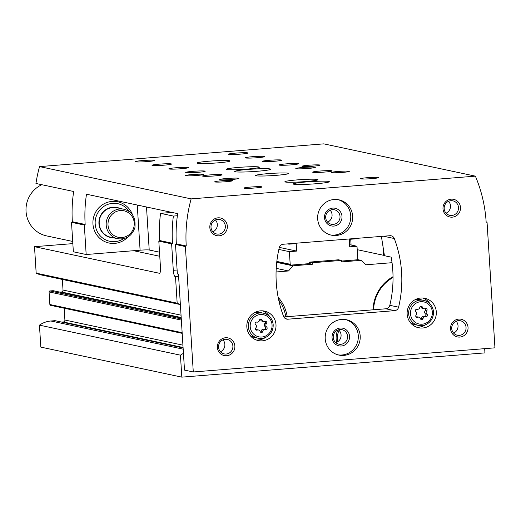 <?xml version="1.0" encoding="UTF-8"?>
<svg xmlns="http://www.w3.org/2000/svg" width="521" height="521" viewBox="0 0 521 521"><rect width="100%" height="100%" fill="white"/><g stroke="black" fill="none" stroke-linecap="round" stroke-linejoin="round"><path stroke-width="0.78" d="M337.68 330.125A19.57 18.958 102 0 0 336.612 342.362M178.605 276.456L175.505 276.703L177.173 303.17A24.09 23.334 102 0 0 180.37 304.459M183.444 353.381A24.09 23.334 102 0 0 180.442 355.166L181.822 377.139L484.947 352.886L484.68 348.653M392.046 262.688L366.035 264.772L361.073 260.35L341.542 261.913L341.45 260.409L312.3 262.747L312.398 264.245L292.867 265.808L288.51 270.972L276.078 271.969M393.029 276.684A38.684 37.466 102 0 0 373.016 309.819M287.234 316.683A38.684 37.466 102 0 0 278.155 297.302M341.489 261.06L356.976 259.816L357.797 258.846L357.002 246.257L349.715 246.837L349.246 239.347L356.527 238.761L356.507 238.384M357.217 259.53L361.073 260.35M276.762 262.037L291.109 265.091L309.467 263.619L312.398 264.245M276.723 262.369L292.867 265.808M175.505 276.703L175.141 276.625A6.024 1.439 85.4 0 1 173.298 270.314L171.63 243.854L172.471 243.261L159.654 240.533L158.814 241.125L171.63 243.854M158.814 241.125L160.481 267.586A6.024 1.439 85.4 0 1 159.491 273.278A6.024 1.439 85.4 0 1 159.393 273.271L34.51 246.687L36.177 273.154L177.173 303.17M72.842 243.62L34.51 246.687M55.304 320.741A0.599 0.586 102 0 0 54.985 320.675L50.902 321.001A24.09 23.334 102 0 0 39.446 325.15L40.833 347.116L181.822 377.139M61.752 322.095L63.269 321.971A1.804 1.752 102 0 0 64.904 320.031L64.161 308.224M53.416 290.764A0.599 0.586 102 0 0 53.096 290.698L49.892 290.952A0.905 0.873 102 0 0 49.078 291.923L49.866 304.511A0.905 0.873 102 0 0 50.557 305.326L182.187 333.355M59.869 292.112L61.38 291.994A1.804 1.752 102 0 0 63.021 290.054L62.351 279.445M36.177 273.154A24.09 23.334 102 0 0 41.511 275.01L180.377 304.577M133.643 250.712L159.765 256.28M171.989 212.431L160.546 213.343L173.369 216.072A138.514 134.164 102 0 0 172.471 243.261M177.368 215.753L173.369 216.072M159.654 240.533A138.514 134.164 -78 0 1 160.546 213.343M39.446 325.15L180.442 355.166M309.467 263.619L309.376 262.122L338.52 259.79L341.45 260.409M309.376 262.122L312.3 262.747M276.228 268.361L288.51 270.972M279.347 247.397L296.67 251.083L289.383 251.669L290.177 264.258L291.109 265.091M278.865 249.429L289.383 251.669M287.618 243.893L288.914 244.173L296.195 243.587L296.67 251.083M288.888 243.795L288.914 244.173M276.833 261.418L290.177 264.258M349.578 244.675L357.002 246.257M393.036 277.524A37.642 36.457 102 0 0 373.59 309.774M285.801 316.794A37.642 36.457 102 0 0 278.728 300.083M339.015 330.268A19.57 18.958 102 0 0 337.719 341.763M255.791 327.93A1.355 1.309 102 0 0 257.211 330.099A2.371 2.299 102 0 1 260.207 331.59A1.355 1.309 102 0 0 262.76 331.382A2.371 2.299 102 0 1 265.547 329.435A1.355 1.309 102 0 0 266.68 327.058A2.371 2.299 102 0 1 266.459 323.626A1.355 1.309 102 0 0 265.039 321.457A2.371 2.299 102 0 1 262.043 319.972A1.355 1.309 102 0 0 259.491 320.174A2.371 2.299 102 0 1 256.71 322.121A1.355 1.309 102 0 0 255.577 324.498A2.371 2.299 102 0 1 255.791 327.93M416.097 315.107A1.355 1.309 102 0 0 417.516 317.276A2.371 2.299 102 0 1 420.512 318.761A1.355 1.309 102 0 0 423.065 318.559A2.371 2.299 102 0 1 425.846 316.612A1.355 1.309 102 0 0 426.979 314.235A2.371 2.299 102 0 1 426.764 310.803A1.355 1.309 102 0 0 425.344 308.627A2.371 2.299 102 0 1 422.349 307.143A1.355 1.309 102 0 0 419.796 307.344A2.371 2.299 102 0 1 417.034 309.298A1.355 1.309 102 0 0 415.882 311.669A2.371 2.299 102 0 1 416.097 315.107M39.544 166.603L191.155 198.885A138.514 134.164 102 0 0 186.238 245.984L176.352 243.874L175.512 244.466L177.361 273.929L178.462 274.163L184.499 370.099L193.284 371.968L494.95 347.833L487.063 222.434L486.152 221.985A138.514 134.164 102 0 0 475.386 176.144L323.775 143.861L39.544 166.603A138.514 134.164 102 0 0 35.949 183.464L73.669 191.494A138.514 134.164 -78 0 0 72.347 221.731L85.164 224.46L84.324 225.052L86.173 254.515L140.097 250.197A7.528 0.521 176.4 0 1 149.214 250.002L159.511 252.197M382.694 241.972L383.534 255.283A30.114 2.077 176.4 0 1 384.439 255.707L391.18 257.14A114.425 110.83 -78 0 1 389.819 305.313A4.52 4.376 -78 0 1 385.846 308.79L283.834 316.95M383.534 255.283L357.217 249.683M72.347 221.731L71.507 222.324L73.357 251.786L86.173 254.515M175.512 244.466L185.398 246.57L193.284 371.968M71.507 222.324L84.324 225.052M186.238 245.984L185.398 246.57M85.164 224.46A138.514 134.164 102 0 1 86.486 194.222L177.674 213.636A138.514 134.164 -78 0 0 176.352 243.874M283.229 244.245A4.52 4.376 102 0 0 279.256 247.722A114.425 110.83 102 0 0 283.574 316.39A4.52 4.376 102 0 0 287.944 319.197L394.638 310.659A4.52 4.376 102 0 0 398.604 307.188A114.425 110.83 102 0 0 394.286 238.52A4.52 4.376 102 0 0 389.923 235.713L283.229 244.245M381.405 236.391L384.439 255.707M226.765 178.495A9.788 0.677 176.4 0 1 238.911 178.39A9.788 0.677 176.4 0 1 229.188 179.68A9.788 0.677 176.4 0 1 219.374 179.615A9.788 0.677 176.4 0 1 226.765 178.495M235.798 153.102A9.788 0.677 176.4 0 1 247.95 152.992A9.788 0.677 176.4 0 1 238.227 154.281A9.788 0.677 176.4 0 1 228.413 154.223A9.788 0.677 176.4 0 1 235.798 153.102M252.646 156.684A9.788 0.677 176.4 0 1 264.792 156.58A9.788 0.677 176.4 0 1 255.069 157.87A9.788 0.677 176.4 0 1 245.261 157.811A9.788 0.677 176.4 0 1 252.646 156.684M209.917 174.913A9.788 0.677 176.4 0 1 222.063 174.802A9.788 0.677 176.4 0 1 212.34 176.091A9.788 0.677 176.4 0 1 202.532 176.033A9.788 0.677 176.4 0 1 209.917 174.913M193.07 171.324A9.788 0.677 176.4 0 1 205.215 171.214A9.788 0.677 176.4 0 1 195.492 172.503A9.788 0.677 176.4 0 1 185.684 172.444A9.788 0.677 176.4 0 1 193.07 171.324M176.228 167.736A9.788 0.677 176.4 0 1 188.374 167.632A9.788 0.677 176.4 0 1 178.651 168.915A9.788 0.677 176.4 0 1 168.837 168.856A9.788 0.677 176.4 0 1 176.228 167.736M159.38 164.148A9.788 0.677 176.4 0 1 171.526 164.043A9.788 0.677 176.4 0 1 161.803 165.333A9.788 0.677 176.4 0 1 151.995 165.274A9.788 0.677 176.4 0 1 159.38 164.148M269.494 160.273A9.788 0.677 176.4 0 1 281.64 160.168A9.788 0.677 176.4 0 1 271.916 161.451A9.788 0.677 176.4 0 1 262.109 161.393A9.788 0.677 176.4 0 1 269.494 160.273M286.342 163.861A9.788 0.677 176.4 0 1 298.487 163.75A9.788 0.677 176.4 0 1 288.764 165.04A9.788 0.677 176.4 0 1 278.95 164.981A9.788 0.677 176.4 0 1 286.342 163.861M303.183 167.449A9.788 0.677 176.4 0 1 315.329 167.339A9.788 0.677 176.4 0 1 305.606 168.628A9.788 0.677 176.4 0 1 295.798 168.57A9.788 0.677 176.4 0 1 303.183 167.449M142.533 160.566A9.788 0.677 176.4 0 1 154.678 160.455A9.788 0.677 176.4 0 1 144.955 161.744A9.788 0.677 176.4 0 1 135.147 161.686A9.788 0.677 176.4 0 1 142.533 160.566M320.031 171.031A9.788 0.677 176.4 0 1 332.177 170.927A9.788 0.677 176.4 0 1 322.453 172.217A9.788 0.677 176.4 0 1 312.646 172.158A9.788 0.677 176.4 0 1 320.031 171.031M268.087 173.636A16.561 1.14 176.4 0 1 288.641 173.454A16.561 1.14 176.4 0 1 272.183 175.629A16.561 1.14 176.4 0 1 255.583 175.531A16.561 1.14 176.4 0 1 268.087 173.636M238.787 167.397A16.561 1.14 176.4 0 1 259.347 167.215A16.561 1.14 176.4 0 1 242.89 169.397A16.561 1.14 176.4 0 1 226.29 169.292A16.561 1.14 176.4 0 1 238.787 167.397M209.494 161.158A16.561 1.14 176.4 0 1 230.048 160.976A16.561 1.14 176.4 0 1 213.59 163.158A16.561 1.14 176.4 0 1 196.99 163.06A16.561 1.14 176.4 0 1 209.494 161.158M297.38 179.875A16.561 1.14 176.4 0 1 317.94 179.693A16.561 1.14 176.4 0 1 301.483 181.868A16.561 1.14 176.4 0 1 284.883 181.77A16.561 1.14 176.4 0 1 297.38 179.875M248.309 169.423A18.066 1.244 176.4 0 1 270.738 169.227A18.066 1.244 176.4 0 1 252.783 171.604A18.066 1.244 176.4 0 1 234.671 171.494A18.066 1.244 176.4 0 1 248.309 169.423M306.908 181.901A18.066 1.244 176.4 0 1 329.331 181.699A18.066 1.244 176.4 0 1 311.376 184.076A18.066 1.244 176.4 0 1 293.271 183.972A18.066 1.244 176.4 0 1 306.908 181.901M250.809 187.032A9.033 0.625 176.4 0 1 262.004 186.974A9.033 0.625 176.4 0 1 253.043 188.12A9.033 0.625 176.4 0 1 244.017 188.107A9.033 0.625 176.4 0 1 250.809 187.032M221.51 180.794A9.033 0.625 176.4 0 1 232.705 180.741A9.033 0.625 176.4 0 1 223.75 181.881A9.033 0.625 176.4 0 1 214.717 181.868A9.033 0.625 176.4 0 1 221.51 180.794M192.216 174.555A9.033 0.625 176.4 0 1 203.411 174.502A9.033 0.625 176.4 0 1 194.45 175.649A9.033 0.625 176.4 0 1 185.424 175.636A9.033 0.625 176.4 0 1 192.216 174.555M338.096 171.468A9.033 0.625 176.4 0 1 349.291 171.409A9.033 0.625 176.4 0 1 340.337 172.555A9.033 0.625 176.4 0 1 331.304 172.542A9.033 0.625 176.4 0 1 338.096 171.468M308.803 165.229A9.033 0.625 176.4 0 1 319.992 165.17A9.033 0.625 176.4 0 1 311.037 166.316A9.033 0.625 176.4 0 1 302.004 166.303A9.033 0.625 176.4 0 1 308.803 165.229M367.396 177.7A9.033 0.625 176.4 0 1 378.591 177.648A9.033 0.625 176.4 0 1 369.63 178.794A9.033 0.625 176.4 0 1 360.604 178.781A9.033 0.625 176.4 0 1 367.396 177.7M475.386 176.144L191.155 198.885M275.993 324.674A15.057 14.581 102 0 0 264.557 311.115A15.057 14.581 102 0 0 247.156 322.805A15.057 14.581 102 0 0 258.286 340.565A15.057 14.581 102 0 0 275.993 324.674M436.298 311.851A15.057 14.581 102 0 0 424.856 298.286A15.057 14.581 102 0 0 407.461 309.975A15.057 14.581 102 0 0 418.591 327.742A15.057 14.581 102 0 0 436.298 311.851M325.215 338.813A18.066 17.499 -78 0 1 346.465 319.744A18.066 17.499 -78 0 1 359.822 341.06A18.066 17.499 -78 0 1 338.943 355.088A18.066 17.499 -78 0 1 325.215 338.813M317.673 218.892A18.066 17.499 -78 0 1 338.924 199.823A18.066 17.499 -78 0 1 352.274 221.138A18.066 17.499 -78 0 1 331.395 235.166A18.066 17.499 -78 0 1 317.673 218.892M450.548 328.79A9.033 8.753 -78 0 1 463.169 319.946A9.033 8.753 -78 0 1 464.152 335.524A9.033 8.753 -78 0 1 450.548 328.79M217.374 347.442A9.033 8.753 -78 0 1 230.002 338.604A9.033 8.753 -78 0 1 230.979 354.182A9.033 8.753 -78 0 1 217.374 347.442M209.833 227.521A9.033 8.753 -78 0 1 222.454 218.683A9.033 8.753 -78 0 1 223.437 234.261A9.033 8.753 -78 0 1 209.833 227.521M443 208.862A9.033 8.753 -78 0 1 455.628 200.025A9.033 8.753 -78 0 1 456.604 215.603A9.033 8.753 -78 0 1 443 208.862M338.526 329.819A7.405 7.17 -78 0 1 335.791 342.655M351.095 245L350.731 239.224M444.179 208.654A7.405 7.17 -78 0 1 452.886 200.839A7.405 7.17 -78 0 1 458.363 209.572A7.405 7.17 -78 0 1 444.179 208.654M448.601 201.288A7.405 7.17 -78 0 1 446.067 213.167M211.012 227.312A7.405 7.17 -78 0 1 219.719 219.497A7.405 7.17 -78 0 1 225.189 228.231A7.405 7.17 -78 0 1 211.012 227.312M215.427 219.947A7.405 7.17 -78 0 1 212.9 231.819M218.56 347.233A7.405 7.17 -78 0 1 227.267 339.418A7.405 7.17 -78 0 1 232.737 348.152A7.405 7.17 -78 0 1 218.56 347.233M222.975 339.868A7.405 7.17 -78 0 1 220.442 351.747M451.727 328.575A7.405 7.17 -78 0 1 460.434 320.76A7.405 7.17 -78 0 1 465.904 329.493A7.405 7.17 -78 0 1 451.727 328.575M456.142 321.21A7.405 7.17 -78 0 1 453.615 333.088M337.966 199.647A18.066 17.499 -78 0 1 350.373 220.735A18.066 17.499 -78 0 1 330.451 234.932M324.511 217.791A9.033 8.753 -78 0 1 337.139 208.947A9.033 8.753 -78 0 1 338.116 224.525A9.033 8.753 -78 0 1 324.511 217.791M325.69 217.576A7.405 7.17 -78 0 1 334.397 209.761A7.405 7.17 -78 0 1 339.868 218.494A7.405 7.17 -78 0 1 325.69 217.576M330.151 210.191A7.405 7.17 -78 0 1 327.611 222.122M345.508 319.568A18.066 17.499 -78 0 1 357.914 340.656A18.066 17.499 -78 0 1 337.992 354.86M332.053 337.712A9.033 8.753 -78 0 1 344.681 328.875A9.033 8.753 -78 0 1 345.664 344.453A9.033 8.753 -78 0 1 332.053 337.712M333.238 337.497A7.405 7.17 -78 0 1 341.945 329.682A7.405 7.17 -78 0 1 347.416 338.422A7.405 7.17 -78 0 1 333.238 337.497M410.196 322.401A12.797 12.393 102 0 0 415.107 324.687L418.402 325.391C423.391 327.351 433.635 322.714 433.498 311.903C432.769 305.807 429.512 301.959 423.729 300.356A12.797 12.393 102 0 0 408.939 310.295A12.797 12.393 102 0 0 418.402 325.391A12.797 12.393 102 0 0 433.452 311.884A12.797 12.393 102 0 0 423.729 300.356L420.434 299.653A12.797 12.393 102 0 0 415.022 299.744M430.125 303.997A15.057 14.581 102 0 0 422.85 298.012M416.644 327.175A15.057 14.581 102 0 0 425.722 324.674M249.891 335.224A12.797 12.393 102 0 0 254.802 337.517L258.097 338.22C263.085 340.174 273.336 335.544 273.193 324.733C272.463 318.637 269.207 314.782 263.424 313.186A12.797 12.393 102 0 0 248.634 323.118A12.797 12.393 102 0 0 258.097 338.22A12.797 12.393 102 0 0 273.147 324.707A12.797 12.393 102 0 0 263.424 313.186L260.129 312.483A12.797 12.393 102 0 0 254.717 312.574M269.819 316.82A15.057 14.581 102 0 0 262.545 310.835M256.339 340.005A15.057 14.581 102 0 0 265.423 337.497M424.055 308.738L422.564 308.419A2.371 2.299 102 0 1 420.864 306.823A1.355 1.309 102 0 0 420.577 306.315M424.394 316.299A1.355 1.309 102 0 0 425.494 313.916A2.371 2.299 102 0 1 425.279 310.483A1.355 1.309 102 0 0 425.286 308.653M424.341 316.286L424.361 316.293A2.371 2.299 102 0 0 421.58 318.24L423.065 318.559M420.799 319.269A1.355 1.309 102 0 0 421.58 318.24M418.812 317.165L417.321 316.846A2.371 2.299 102 0 0 416.084 316.937M263.75 321.568L262.265 321.249A2.371 2.299 102 0 1 260.559 319.653A1.355 1.309 102 0 0 260.272 319.145M264.088 329.129A1.355 1.309 102 0 0 265.189 326.745A2.371 2.299 102 0 1 264.974 323.307A1.355 1.309 102 0 0 264.987 321.477M264.036 329.116L264.056 329.116A2.371 2.299 102 0 0 264.036 329.116A2.371 2.299 102 0 0 261.275 331.069L262.76 331.382M260.493 332.098A1.355 1.309 102 0 0 261.275 331.069M258.507 329.995L257.016 329.676A2.371 2.299 102 0 0 255.785 329.76M41.81 184.714A27.099 26.252 102 0 0 26.05 211.493A27.099 26.252 102 0 0 46.636 235.902L72.706 241.451M117.629 238.696L110.673 237.218A15.057 14.581 -78 0 1 99.231 223.659A15.057 14.581 -78 0 1 116.938 207.768L123.9 209.247C132.249 211.415 135.916 217.576 134.906 227.723C131.761 236.15 126.004 239.81 117.629 238.696A15.057 14.581 -78 0 1 106.193 225.137A15.057 14.581 -78 0 1 123.9 209.247M104.708 234.378A15.356 14.875 -78 0 1 104.363 234.476M113.539 237.83A15.356 14.875 -78 0 1 110.608 237.511A15.356 14.875 -78 0 1 98.938 223.678A15.356 14.875 -78 0 1 117.004 207.469A15.356 14.875 -78 0 1 119.81 208.374M123.627 238.683A19.231 18.626 -78 0 1 95.193 223.984A19.231 18.626 -78 0 1 107.867 204.369A19.231 18.626 -78 0 1 129.371 211.702M127.847 237.048A21.081 20.417 -78 0 1 108.967 243.014A21.081 20.417 -78 0 1 92.953 224.03A21.081 20.417 -78 0 1 117.746 201.783A21.081 20.417 -78 0 1 132.562 214.919M63.021 290.054L181.041 315.179M61.38 291.994L181.191 317.497M53.096 290.698L181.217 317.973M49.892 290.952L181.275 318.924M49.078 291.923L181.354 320.083M49.866 304.511L182.142 332.678M64.904 320.031L182.93 345.163M63.269 321.971L183.073 347.481M54.985 320.675L183.105 347.956M50.902 321.001L183.177 349.168M178.599 276.345L175.141 276.625M177.114 270.008L173.298 270.314M272.06 324.902A11.293 10.934 102 0 0 255.049 316.481A11.293 10.934 102 0 0 256.273 335.954A11.293 10.934 102 0 0 272.06 324.902M432.358 312.079A11.293 10.934 102 0 0 415.354 303.652A11.293 10.934 102 0 0 416.579 323.124A11.293 10.934 102 0 0 432.358 312.079M383.508 236.221L394.286 238.52M389.819 305.313L398.604 307.188M285.567 318.696L287.944 319.197M385.846 308.79L394.638 310.659M146.505 207.006L149.214 250.002M137.257 205.033L140.097 250.197M420.864 306.823L422.349 307.143M425.279 310.483L426.764 310.803M425.494 313.916L426.979 314.235M416.129 316.983L417.516 317.276M260.559 319.653L262.043 319.972M264.974 323.307L266.459 323.626M265.189 326.745L266.68 327.058M255.824 329.806L257.211 330.099M108.016 225.098A13.553 13.123 -78 0 1 126.955 211.845A13.553 13.123 -78 0 1 128.42 235.212A13.553 13.123 -78 0 1 108.016 225.098M53.259 290.705L181.217 317.947M55.148 320.689L183.105 347.93"/></g></svg>
